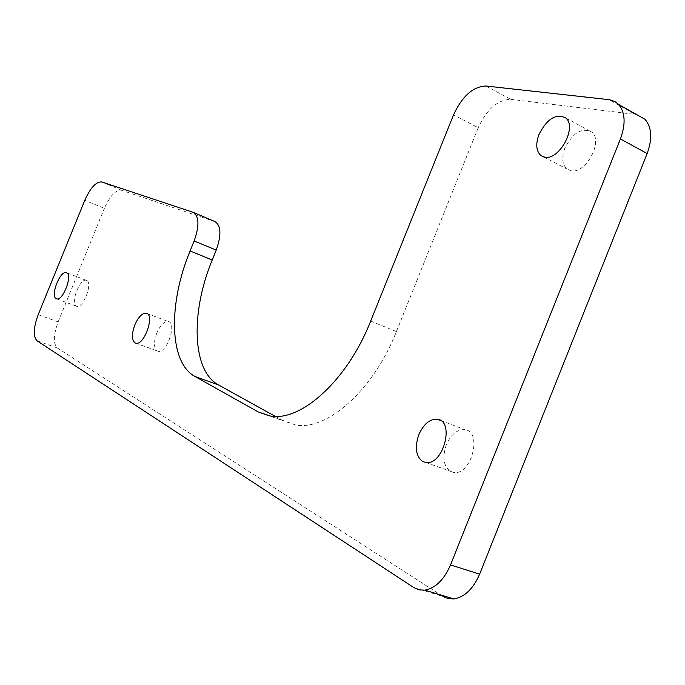 <?xml version="1.0" encoding="UTF-8"?>
<svg xmlns="http://www.w3.org/2000/svg" width="685" height="685" viewBox="0 0 685 685"><rect width="100%" height="100%" fill="white"/><g stroke="black" fill="none" stroke-linecap="round" stroke-linejoin="round"><path stroke-width="0.51" stroke-dasharray="3.42 2.57" d="M275.293 416.394L283.273 420.813L269.256 415.846M370.696 321.051L396.392 331.591C373.556 390.039 326.916 431.053 295.672 424.974L283.273 420.813M396.392 331.591L478.224 127.675L453.513 114.917M214.919 221.563L121.45 190.233C115.705 189.779 110.011 195.816 104.36 208.351L84.794 200.303M485.905 86.01L510.727 99.334C497.635 99.762 486.795 109.206 478.224 127.675M510.727 99.334L635.098 114.369L608.819 99.608M636.725 114.643L635.098 114.369M38.197 314.68L58.148 321.89C53.396 334.922 53.113 343.605 57.292 347.937L442.887 596.387L413.945 587.653M58.148 321.89L104.36 208.351M446.278 444.83C442.073 457.503 443.52 466.408 450.627 471.554L453.812 472.487C471.451 475.484 482.702 431.584 464.927 429.666C457.297 429.195 451.081 434.247 446.278 444.83M86.721 280.465L86.293 280.302C79.982 277.939 70.076 303.438 76.275 306.126L76.84 306.349C83.21 308.61 93.049 282.794 86.721 280.465M564.894 148.071C561.477 157.559 562.162 164.537 566.94 169.015L570.802 170.719C585.444 174.598 603.699 141.238 591.823 132.111C581.985 127.204 573.011 132.53 564.894 148.071M156.797 333.047C153.611 341.995 153.723 347.954 157.139 350.925L158.047 351.268C166.729 353.888 177.355 322.875 168.27 321.53C164.169 321.291 160.341 325.127 156.797 333.047M214.713 221.495L192.956 212.264M101.757 181.945L121.45 190.233M57.292 347.937L37.059 340.822M295.672 424.974L270.412 416.026M135.861 343.185L158.047 351.268M146.941 313.482L168.27 321.53M543.565 156.891L566.94 169.015M565.801 118.008L591.823 132.111M56.701 298.891L76.84 306.349M66.685 272.827L86.293 280.302M425.984 462.529L453.812 472.487M440.421 420.384L464.927 429.666"/><path stroke-width="1.03" d="M194.942 376.467L218.558 384.953C191.8 370.722 190.576 312.077 212.222 260L190.087 250.958C168.245 303.489 168.801 362.408 194.942 376.467L258.254 411.95L270.412 416.026C301.126 421.866 347.56 380.141 370.696 321.051L453.513 114.917C462.169 96.234 472.967 86.601 485.905 86.01L609.641 99.719L614.924 101.534L618.666 104.497C625.268 112.537 625.842 124.019 620.413 138.944L450.516 564.928C444.068 579.784 435.489 588.184 424.786 590.145L419.1 589.871L413.945 587.653L37.059 340.822C33.017 336.515 33.394 327.798 38.197 314.68L84.794 200.303C90.48 187.673 96.131 181.551 101.757 181.945L193.153 212.333C199.172 216.229 199.498 225.776 194.138 240.974L216.229 250.102L212.222 260M218.558 384.953L275.293 416.394M190.087 250.958L194.138 240.974M216.229 250.102C221.52 235.032 221.084 225.519 214.919 221.563L193.53 212.496M134.834 324.904C138.404 316.907 142.206 313.011 146.23 313.216C155.144 314.475 144.355 345.737 135.861 343.185L134.971 342.86C131.657 339.897 131.606 333.912 134.834 324.904M539.001 134.406C547.169 118.651 556.109 113.188 565.801 118.008C577.472 127.059 559.088 160.881 544.626 157.139L540.825 155.469C536.141 151.017 535.533 143.996 539.001 134.406M66.676 272.827C72.858 275.096 62.917 301.1 56.701 298.891L56.153 298.686C50.108 296.04 60.109 270.361 66.265 272.673L66.676 272.827M418.818 434.692C423.664 423.981 429.863 418.826 437.398 419.237C454.951 421.01 443.392 465.398 425.984 462.529L422.85 461.604C415.872 456.475 414.528 447.502 418.818 434.692M620.413 138.944L647.154 153.551C652.505 138.807 651.812 127.401 645.082 119.344L636.725 114.643M647.154 153.551L479.637 574.15L450.516 564.928M442.887 596.387L448.127 598.621L453.872 598.93C464.678 597.072 473.267 588.809 479.637 574.15M269.256 415.846L258.254 411.95M146.23 313.216L146.941 313.482M540.825 155.469L543.565 156.891M437.398 419.237L440.421 420.384M618.666 104.497L645.082 119.344M424.786 590.145L453.872 598.93"/></g></svg>
